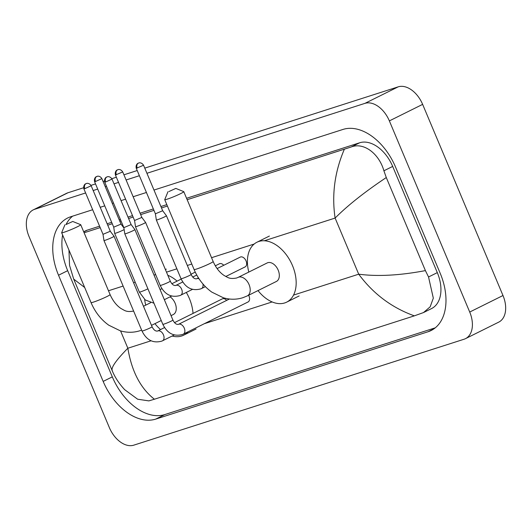 <?xml version="1.0" encoding="UTF-8"?>
<svg xmlns="http://www.w3.org/2000/svg" width="532" height="532" viewBox="0 0 532 532"><rect width="100%" height="100%" fill="white"/><g stroke="black" fill="none" stroke-linecap="round" stroke-linejoin="round"><path stroke-width="0.8" d="M65.935 224.577L72.751 221.465L65.935 224.577M72.751 221.465L80.671 224.677A10.334 0.771 157.2 0 1 80.724 224.717A10.334 0.771 157.2 0 1 74.759 228.009A10.334 0.771 157.2 0 1 64.126 232.231A10.334 0.771 157.2 0 1 61.665 232.73A10.334 0.771 157.2 0 1 61.672 232.664L64.924 224.757M171.058 315.636L173.319 314.512A10.334 6.67 -116.4 0 0 175.114 303.207A10.334 6.67 -116.4 0 0 170.06 296.843M186.313 292.44A33.436 21.586 63.6 0 1 189.412 298.625A33.436 21.586 63.6 0 1 193.03 313.428M187.989 331.822A33.436 21.586 63.6 0 1 183.6 335.207A33.436 21.586 63.6 0 1 172.109 336.038M160.551 329.567A33.436 21.586 63.6 0 1 154.938 323.649M145.741 305.135A33.436 21.586 63.6 0 1 144.644 299.463M155.59 274.445L154.061 275.204A33.436 21.586 63.6 0 1 155.643 274.572M167.813 275.297A33.436 21.586 63.6 0 1 177.096 281.129M169.003 191.52L175.813 188.408L169.003 191.52M175.813 188.408L183.74 191.62A10.334 0.771 157.2 0 1 183.786 191.66A10.334 0.771 157.2 0 1 177.828 194.951A10.334 0.771 157.2 0 1 167.194 199.174A10.334 0.771 157.2 0 1 164.734 199.666A10.334 0.771 157.2 0 1 164.74 199.606L167.992 191.7M276.387 281.455A10.334 6.67 -116.4 0 0 278.183 270.15A10.334 6.67 -116.4 0 0 267.19 262.941L238.077 277.405A10.334 6.67 -116.4 0 1 238.682 277.165A10.334 6.67 -116.4 0 1 249.069 284.613A10.334 6.67 -116.4 0 1 247.274 295.918L276.387 281.455M248.81 272.078A33.436 21.586 63.6 0 1 256.909 242.253A33.436 21.586 63.6 0 1 292.474 265.561A33.436 21.586 63.6 0 1 286.668 302.143A33.436 21.586 63.6 0 1 258.007 290.592M83.883 188.833C82.939 184.93 85.978 183.5 85.486 183.919L86.324 183.54A3.95 3.006 -107.8 0 0 86.004 183.666A3.95 3.006 72.2 0 0 84.827 188.647L83.883 188.833L103.009 234.326L103.953 240.497A5.473 0.406 -22.8 0 0 103.959 240.504A5.473 0.406 -22.8 0 0 105.263 240.245A5.473 0.406 -22.8 0 0 112.385 237.299A5.473 0.406 -22.8 0 0 114.047 236.268A5.473 0.406 -22.8 0 0 114.041 236.261L152.085 326.754C153.668 329.926 155.49 331.363 157.538 331.057L157.618 331.017A5.473 3.531 -116.4 0 0 157.592 331.037M103.009 234.326L110.29 231.26L114.041 236.261M226.692 300.367A5.473 3.531 -116.4 0 0 222.329 298.864L174.503 322.631M183.221 334.189A5.473 3.531 -116.4 0 0 183.327 334.136L248.038 301.983A5.473 3.531 -116.4 0 0 248.989 295.998A5.473 3.531 -116.4 0 0 248.63 295.247M172.92 320.071A5.473 0.406 -22.8 0 1 169.914 321.747A5.473 0.406 -22.8 0 1 164.355 323.975A5.473 0.406 -22.8 0 1 164.135 324.048A5.473 0.406 -22.8 0 1 162.832 324.307L124.794 233.821A5.473 0.406 -22.8 0 0 124.794 233.821A5.473 0.406 -22.8 0 0 126.097 233.561A5.473 0.406 -22.8 0 0 133.226 230.615A5.473 0.406 -22.8 0 0 134.889 229.585A5.473 0.406 -22.8 0 0 134.882 229.578L172.92 320.071C174.509 323.243 176.325 324.68 178.38 324.374L178.459 324.334A5.473 3.531 -116.4 0 0 178.433 324.347M104.724 182.15C103.773 178.247 106.812 176.817 106.327 177.236L107.158 176.857A3.95 3.006 -107.8 0 0 106.839 176.983A3.95 3.006 72.2 0 0 105.662 181.964L104.724 182.15L123.85 227.643L131.131 224.577L134.882 229.578M94.59 181.678C93.645 177.781 96.684 176.345 96.192 176.764L97.03 176.385A3.95 3.006 -107.8 0 0 96.711 176.511A3.95 3.006 72.2 0 0 95.534 181.492L94.59 181.678L113.715 227.171L114.659 233.342A5.473 0.406 -22.8 0 0 114.666 233.355A5.473 0.406 -22.8 0 0 115.969 233.089A5.473 0.406 -22.8 0 0 123.091 230.143A5.473 0.406 -22.8 0 0 124.149 229.591M113.715 227.171L120.997 224.105L123.896 227.969M143.933 223.46A5.473 0.406 -22.8 0 0 145.595 222.429A5.473 0.406 -22.8 0 0 145.588 222.423L141.838 217.422L134.556 220.487L135.5 226.659A5.473 0.406 -22.8 0 0 135.5 226.665A5.473 0.406 -22.8 0 0 136.804 226.406A5.473 0.406 -22.8 0 0 143.933 223.46M223.766 265.282A5.473 3.531 -116.4 0 0 219.403 263.779L215.3 265.814M225.787 276.5L245.112 266.898A5.473 3.531 -116.4 0 0 246.063 260.913A5.473 3.531 -116.4 0 0 240.245 257.096L217.109 268.587M164.774 216.777A5.473 0.406 -22.8 0 0 166.43 215.746A5.473 0.406 -22.8 0 0 166.43 215.739L162.679 210.738L155.391 213.798L156.341 219.975A5.473 0.406 -22.8 0 0 156.341 219.982A5.473 0.406 -22.8 0 0 157.645 219.723A5.473 0.406 -22.8 0 0 164.774 216.777M144.764 168.125L398.195 86.842A24.319 15.694 63.6 0 1 422.634 104.372L502.986 295.519A24.319 15.694 63.6 0 1 498.763 322.119L465.493 338.651A24.319 15.694 63.6 0 1 464.07 339.23L133.805 445.158A24.319 15.694 63.6 0 1 109.366 427.628L29.014 236.481A24.319 15.694 63.6 0 1 33.237 209.881A24.319 15.694 63.6 0 1 34.66 209.302L85.619 192.956M146.938 173.286L364.925 103.368A24.319 15.694 63.6 0 1 389.364 120.897L469.716 312.045A24.319 15.694 63.6 0 1 465.493 338.651M33.237 209.881L66.507 193.349A24.319 15.694 63.6 0 1 67.93 192.77L83.604 187.743M90.979 185.375L95.534 183.919M103.088 181.492L104.438 181.06M111.82 178.692L116.375 177.236M123.929 174.809L137.209 170.546M93.173 190.536L97.702 189.079M105.256 186.659L106.46 186.273M114.014 183.846L118.543 182.396M126.097 179.976L139.384 175.713M92.668 209.721L70.676 216.777A52.289 33.749 -116.4 0 0 67.611 218.02A52.289 33.749 -116.4 0 0 58.527 275.224L103.168 381.411A52.289 33.749 -116.4 0 0 155.723 419.103L428.061 331.755A52.289 33.749 -116.4 0 0 431.12 330.512A52.289 33.749 -116.4 0 0 440.203 273.308L395.562 167.115A52.289 33.749 -116.4 0 0 343.007 129.429L153.987 190.057M146.426 192.478L133.146 196.74M125.592 199.161L121.063 200.617M113.509 203.038L112.305 203.423M104.751 205.851L100.222 207.3M62.61 234.971A52.289 33.749 -116.4 0 0 67.677 270.675L112.319 376.869A52.289 33.749 -116.4 0 0 164.873 414.554L435.262 327.832M72.611 216.158A52.289 33.749 -116.4 0 0 66.32 223.925M187.171 199.706L351.193 146.985C363.908 141.984 379.117 153.781 383.904 170.792L386.285 177.542L425.407 270.608L428.539 276.986L433.321 298.166L430.169 306.804L423.512 312.563L431.612 308.54A32.831 21.194 -116.4 0 0 437.311 272.623L392.676 166.43A32.831 21.194 -116.4 0 0 359.679 142.769L186.579 198.29M166.815 204.627L160.903 206.522M153.349 208.943L140.069 213.206M132.515 215.626L127.979 217.083M120.425 219.503L119.228 219.889M111.673 222.31L107.145 223.766M99.59 226.186L87.341 230.117A32.831 21.194 -116.4 0 0 85.419 230.895L83.684 231.759M84.694 287.506L73.702 279.101L69.546 265.362L68.954 250.053M84.395 232.677L100.182 227.61M107.743 225.182L112.272 223.733M119.826 221.312L121.023 220.926M128.578 218.499L133.106 217.049M140.661 214.622L153.948 210.366M161.502 207.939L167.414 206.044M423.512 312.563L414.342 315.855C391.838 307.755 373.298 293.863 358.708 274.186C377.527 276.66 399.765 275.47 425.407 270.608M112.445 370.984C110.463 368.284 115.597 360.703 127.853 348.234C131.683 371.363 140.534 388.36 154.406 399.226L414.342 315.855M154.406 399.226L148.867 400.889L137.642 399.213L124.654 389.657C118.969 383.492 114.799 377.115 112.132 370.518L73.702 279.101M386.285 177.542C364.746 191.932 347.689 205.438 335.113 218.067C331.636 194.759 334.708 171.836 344.324 149.299M141.632 330.119L139.816 330.764C133.426 332.759 126.915 332.779 120.272 330.818L108.774 325.192C100.987 319.619 95.075 312.085 91.039 302.588A10.334 0.771 -22.8 0 0 93.492 302.096A10.334 0.771 -22.8 0 0 104.126 297.873A10.334 0.771 -22.8 0 0 110.091 294.582L80.724 224.717M247.274 295.918L242.878 297.707C236.494 299.702 229.977 299.722 223.334 297.76L211.836 292.128C204.055 286.555 198.143 279.027 194.1 269.531A10.334 0.771 -22.8 0 0 196.561 269.039A10.334 0.771 -22.8 0 0 207.194 264.81A10.334 0.771 -22.8 0 0 213.159 261.525L183.786 191.66M162.38 340.872A5.473 3.531 -116.4 0 0 162.493 340.819A5.473 3.531 -116.4 0 0 163.444 334.834A5.473 3.531 -116.4 0 0 157.731 330.964A5.473 3.531 -116.4 0 0 157.618 331.017L164.554 327.572M174.243 334.98L161.874 341.105C153.116 343.539 146.486 340.167 141.997 330.997A5.473 0.406 -22.8 0 0 143.294 330.731A5.473 0.406 -22.8 0 0 143.52 330.665A5.473 0.406 -22.8 0 0 149.073 328.43A5.473 0.406 -22.8 0 0 152.085 326.754M84.827 188.647L91.171 185.768L110.297 231.267M162.832 324.307C167.327 333.484 173.957 336.856 182.715 334.422L183.327 334.136A5.473 3.531 -116.4 0 0 184.278 328.151A5.473 3.531 -116.4 0 0 178.572 324.281A5.473 3.531 -116.4 0 0 178.459 324.334L229.432 299.011M105.662 181.964L112.013 179.085L131.138 224.584M153.974 303.227L145.249 299.962L139.357 292.095A5.473 0.406 -22.8 0 0 140.661 291.835A5.473 0.406 -22.8 0 0 140.88 291.762A5.473 0.406 -22.8 0 0 147.916 288.823M95.534 181.492L101.878 178.619L121.003 224.112M116.368 174.809A3.95 3.006 72.2 0 1 117.545 169.828A3.95 3.006 -107.8 0 1 117.865 169.701L117.033 170.08C117.519 169.661 114.48 171.091 115.431 174.995L122.719 171.929L141.845 217.428M180.581 295.287A5.473 3.531 -116.4 0 0 180.694 295.233A5.473 3.531 -116.4 0 0 181.645 289.248A5.473 3.531 -116.4 0 0 175.932 285.385A5.473 3.531 -116.4 0 0 175.819 285.431A5.473 3.531 -116.4 0 0 175.793 285.451M192.438 289.395L180.075 295.519C171.317 297.953 164.687 294.582 160.199 285.411A5.473 0.406 -22.8 0 0 161.495 285.145A5.473 0.406 -22.8 0 0 161.715 285.079A5.473 0.406 -22.8 0 0 167.274 282.844A5.473 0.406 -22.8 0 0 170.287 281.169L145.595 222.429M137.209 168.125A3.95 3.006 72.2 0 1 138.387 163.144A3.95 3.006 -107.8 0 1 138.706 163.018L137.868 163.397C138.36 162.978 135.321 164.408 136.272 168.311L143.554 165.246L162.679 210.745M201.415 288.603A5.473 3.531 -116.4 0 0 201.528 288.55A5.473 3.531 -116.4 0 0 202.925 283.968M205.372 286.642L200.916 288.836C192.152 291.27 185.528 287.898 181.033 278.728A5.473 0.406 -22.8 0 0 182.336 278.462A5.473 0.406 -22.8 0 0 182.556 278.396A5.473 0.406 -22.8 0 0 188.115 276.161A5.473 0.406 -22.8 0 0 191.121 274.485L166.43 215.746M199.035 278.781A5.473 3.531 -116.4 0 0 196.773 278.702A5.473 3.531 -116.4 0 0 196.66 278.748A5.473 3.531 -116.4 0 0 196.634 278.768M120.565 330.904L127.853 348.234L151.028 340.799M264.338 240.77L335.113 218.067L358.708 274.186L293.544 295.087M272.158 301.943L204.328 323.702M254.19 244.028L211.55 257.701M191.793 264.038L187.337 265.468M176.87 268.826L166.496 272.151M135.195 282.193L133.572 282.711M123.111 286.07L108.488 290.758M469.716 312.045L502.986 295.519M389.364 120.897L422.634 104.372M364.925 103.368L398.195 86.842M34.66 209.302L67.93 192.77M433.959 328.823L428.061 331.755M164.873 414.554L155.723 419.103M112.319 376.869L103.168 381.411M67.677 270.675L58.527 275.224M87.341 230.117L83.743 231.905M359.679 142.769L351.193 146.985M392.676 166.43L383.904 170.792M437.311 272.623L428.539 276.986M110.091 294.582C112.877 300.879 116.535 305.534 121.07 308.553C124.927 310.568 126.35 312.357 133.499 311.08L133.612 311.047M161.243 320.517L151.5 325.358M183.6 335.207L196.075 329.002M165.405 269.564L166.317 269.112M91.039 302.588L61.665 232.73M150.603 302.721L143.474 306.266M213.159 261.525C215.939 267.815 219.596 272.477 224.132 275.496C227.989 277.511 229.412 279.3 236.567 278.023L238.077 277.405M286.668 302.143L299.144 295.945M256.909 242.253L269.385 236.055M194.1 269.531L164.734 199.666M141.997 330.997L103.959 240.504M91.171 185.768C89.13 182.449 86.071 183.48 86.696 183.44L86.324 183.54M123.85 227.643L124.794 233.814M112.013 179.085C109.964 175.766 106.912 176.797 107.537 176.757L107.158 176.857M171.603 296.078L164.355 299.682M195.257 272.105L191.008 274.219M181.193 279.094L171.863 283.729M161.921 288.67L160.105 289.574M139.357 292.095L114.666 233.355M101.878 178.619C99.836 175.294 96.777 176.325 97.403 176.285L97.03 176.385M170.287 281.169C171.869 284.347 173.691 285.777 175.74 285.471L182.755 281.987M196.767 275.031L192.697 277.046M160.199 285.411L135.5 226.665M115.431 174.995L134.556 220.487M122.719 171.929C120.671 168.611 117.619 169.642 118.244 169.602L117.865 169.701M191.121 274.485C192.71 277.657 194.526 279.094 196.581 278.788L198.443 277.864M181.033 278.728L156.341 219.982M136.272 168.311L155.397 213.804M143.554 165.246C141.512 161.928 138.46 162.958 139.085 162.918L138.706 163.018"/></g></svg>
